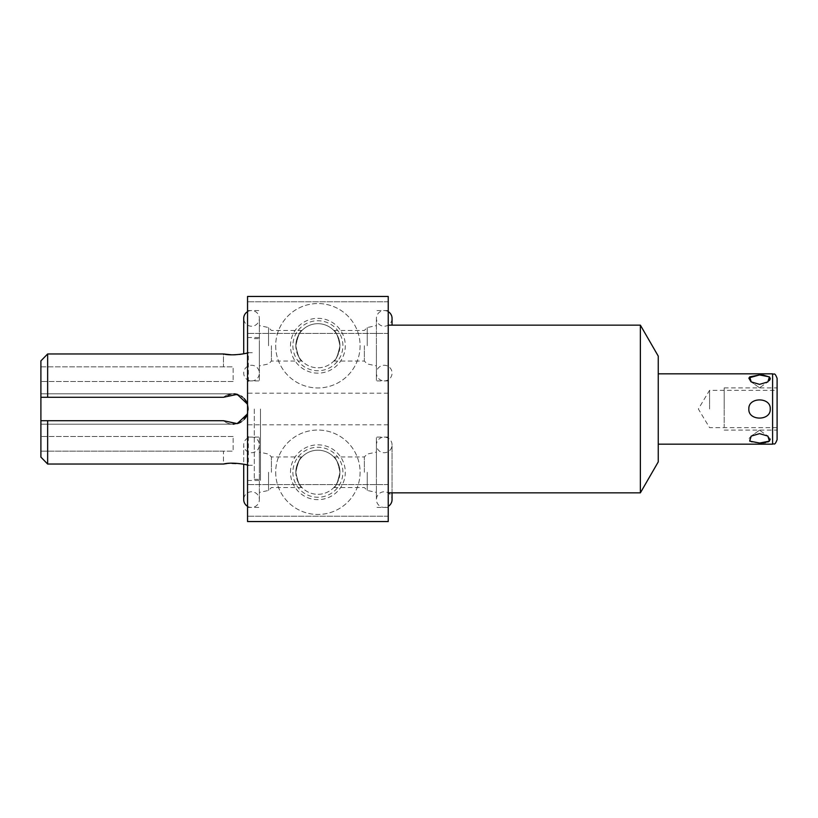 <?xml version="1.0" encoding="UTF-8"?>
<svg xmlns="http://www.w3.org/2000/svg" width="818" height="818" viewBox="0 0 818 818"><rect width="100%" height="100%" fill="white"/><g stroke="black" fill="none" stroke-linecap="round" stroke-linejoin="round"><path stroke-width="0.61" stroke-dasharray="4.09 3.07" d="M759.544 443.059L751.18 441.955L748.951 438.785M749.083 438.448L751.221 436.086L759.544 433.642L767.867 436.086L770.198 439.092M759.748 443.059L760.423 443.049M762.141 442.978L763.204 442.896M765.628 442.579L767.887 441.965M658.245 356.096L658.245 461.904M748.848 409C748.112 421.127 771.037 421.076 770.239 409C770.975 396.894 748.071 396.894 748.848 409M759.544 374.941L760.372 374.951M762.141 375.022L763.204 375.104M769.544 377.016L770.167 378.028M769.39 380.523L767.867 381.914L759.544 384.358L750.965 381.73M640.371 492.855L640.371 325.145M388.233 492.855L388.233 325.145L388.233 492.855M388.233 296.453L388.233 521.547L247.547 521.547L247.547 296.453L388.233 296.453M388.233 500.391L388.233 516.209L388.233 500.391M388.233 317.609L388.233 301.791L388.233 317.609M388.233 409L388.233 424.818L388.233 409M388.233 472.252L388.233 437.078L388.233 472.252M388.233 345.748L388.233 380.922L388.233 345.748M275.686 472.252A42.209 42.209 0 0 0 317.885 514.461A42.209 42.209 0 0 0 360.094 472.252A42.209 42.209 0 0 0 317.885 430.043A42.209 42.209 0 0 0 275.686 472.252A42.209 42.209 0 0 0 317.885 514.461A42.209 42.209 0 0 0 360.094 472.252A42.209 42.209 0 0 0 317.885 430.043A42.209 42.209 0 0 0 275.686 472.252M275.686 345.748A42.209 42.209 0 0 0 317.885 387.957A42.209 42.209 0 0 0 360.094 345.748A42.209 42.209 0 0 0 317.885 303.539A42.209 42.209 0 0 0 275.686 345.748A42.209 42.209 0 0 0 317.885 387.957A42.209 42.209 0 0 0 360.094 345.748A42.209 42.209 0 0 0 317.885 303.539A42.209 42.209 0 0 0 275.686 345.748M247.547 500.391L247.547 516.209L247.547 500.391M247.547 317.609L247.547 301.791L247.547 317.609M247.547 409L247.547 480.473L247.547 409M247.547 472.252L247.547 437.078L247.547 472.252M247.547 345.748L247.547 380.922L247.547 345.748M259.367 472.252L259.367 437.078L259.367 472.252M268.539 472.252L268.539 490.452L268.539 472.252M271.423 472.252L271.423 456.945L271.423 472.252M295.83 472.252C297.179 463.724 299.214 458.653 301.924 457.037C300.032 457.201 298.008 462.282 295.83 472.252C297.179 463.724 299.214 458.653 301.924 457.037C300.032 457.201 298.008 462.282 295.83 472.252A22.055 22.055 0 0 1 317.885 450.197A22.055 22.055 0 0 1 339.951 472.252C338.008 462.61 335.942 457.507 333.775 456.945C335.953 457.518 338.008 462.62 339.951 472.252C338.008 462.61 335.942 457.507 333.775 456.945C335.953 457.518 338.008 462.62 339.951 472.252C338.601 480.79 336.566 485.861 333.856 487.477C335.738 487.303 337.773 482.231 339.951 472.252C338.601 480.79 336.566 485.861 333.856 487.477C335.738 487.303 337.773 482.231 339.951 472.252A22.055 22.055 0 0 0 317.885 450.197A22.055 22.055 0 0 0 295.83 472.252C297.772 481.904 299.828 487.007 302.006 487.559C299.828 486.986 297.762 481.884 295.83 472.252C297.772 481.904 299.828 487.007 302.006 487.559C299.828 486.986 297.762 481.884 295.83 472.252A22.055 22.055 0 0 0 317.885 494.317A22.055 22.055 0 0 0 339.951 472.252A22.055 22.055 0 0 1 317.885 494.317A22.055 22.055 0 0 1 295.83 472.252M292.885 472.252A25 25 0 0 0 317.885 497.252A25 25 0 0 0 342.895 472.252A25 25 0 0 0 317.885 447.252A25 25 0 0 0 292.885 472.252M290.482 472.252A27.403 27.403 0 0 1 317.885 444.849A27.403 27.403 0 0 1 345.298 472.252A27.403 27.403 0 0 1 317.885 499.665A27.403 27.403 0 0 1 290.482 472.252M364.358 472.252L364.358 456.945L364.358 472.252M367.241 472.252L367.241 490.452L367.241 472.252M376.413 472.252L376.413 437.078L376.413 472.252M259.367 345.748L259.367 380.922L259.367 345.748M268.539 345.748L268.539 327.548L268.539 345.748M271.423 345.748L271.423 361.055L271.423 345.748M295.83 345.748C297.179 337.21 299.214 332.139 301.924 330.523C300.032 330.697 298.008 335.769 295.83 345.748C297.179 337.21 299.214 332.139 301.924 330.523C300.032 330.697 298.008 335.769 295.83 345.748A22.055 22.055 0 0 1 317.885 323.683A22.055 22.055 0 0 1 339.951 345.748C338.008 336.096 335.942 330.993 333.775 330.441C335.953 331.014 338.008 336.116 339.951 345.748C338.008 336.096 335.942 330.993 333.775 330.441C335.953 331.014 338.008 336.116 339.951 345.748C338.601 354.276 336.566 359.347 333.856 360.963C335.738 360.799 337.773 355.718 339.951 345.748C338.601 354.276 336.566 359.347 333.856 360.963C335.738 360.799 337.773 355.718 339.951 345.748A22.055 22.055 0 0 0 317.885 323.683A22.055 22.055 0 0 0 295.83 345.748C297.772 355.39 299.828 360.493 302.006 361.055C299.828 360.482 297.762 355.38 295.83 345.748C297.772 355.39 299.828 360.493 302.006 361.055C299.828 360.482 297.762 355.38 295.83 345.748A22.055 22.055 0 0 0 317.885 367.803A22.055 22.055 0 0 0 339.951 345.748A22.055 22.055 0 0 1 317.885 367.803A22.055 22.055 0 0 1 295.83 345.748M292.885 345.748A25 25 0 0 0 317.885 370.748A25 25 0 0 0 342.895 345.748A25 25 0 0 0 317.885 320.748A25 25 0 0 0 292.885 345.748M290.482 345.748A27.403 27.403 0 0 1 317.885 318.335A27.403 27.403 0 0 1 345.298 345.748A27.403 27.403 0 0 1 317.885 373.151A27.403 27.403 0 0 1 290.482 345.748M364.358 345.748L364.358 361.055L364.358 345.748M367.241 345.748L367.241 327.548L367.241 345.748M376.413 345.748L376.413 380.922L376.413 345.748M260.492 409L260.492 480.473L260.492 409M254.296 409L254.296 479.348L254.296 409M247.547 465.064L248.335 465.278L247.547 465.064M246.647 464.849L245.809 464.644M243.202 464.113L227.107 463.52M47.648 420.708L223.447 420.708L40.9 420.708L40.9 424.194L40.9 420.708L47.648 420.708L47.648 464.041L223.447 464.041L223.447 451.147L233.14 451.147L40.9 451.147L40.9 436.515L40.9 451.147L223.447 451.147L223.447 464.041M40.9 457.119L40.9 420.708L40.9 424.194L233.14 424.194A15.194 15.194 0 0 1 223.447 420.708L235.85 423.949L246.371 416.464M246.412 416.393L248.335 409L247.547 413.826M247.547 404.184L248.335 409L246.371 401.536M234.071 424.164A15.194 15.194 0 0 0 237.803 423.458M241.249 421.843A15.194 15.194 0 0 0 244.204 419.409M246.463 416.301A15.194 15.194 0 0 0 246.412 401.607M244.132 398.509A15.194 15.194 0 0 0 242.476 397.006M47.648 397.292L40.9 397.292L40.9 360.881L40.9 366.853L223.447 366.853L223.447 353.959L47.648 353.959L47.648 397.292L223.447 397.292L232.159 393.836L241.218 396.137A15.194 15.194 0 0 0 237.731 394.511M234.02 393.826A15.194 15.194 0 0 0 223.447 397.292A15.194 15.194 0 0 1 248.335 409A15.194 15.194 0 0 1 223.447 420.708L40.9 420.708M244.204 398.591L241.249 396.157M231.3 354.787L233.324 354.818M235.482 354.767L239.541 354.439M243.273 353.877L245.921 353.325M40.9 397.292L223.447 397.292L40.9 397.292L40.9 393.806L233.14 393.806L40.9 393.806L233.14 393.806L40.9 393.806L40.9 424.194L233.14 424.194M40.9 360.881L40.9 381.485L40.9 366.853L233.14 366.853L223.447 366.853L223.447 353.959M233.14 381.485L40.9 381.485L233.14 381.485L233.14 366.853L233.14 381.485M40.9 366.853L233.14 366.853L40.9 366.853M233.14 436.515L40.9 436.515L233.14 436.515L233.14 451.147L233.14 436.515M40.9 451.147L233.14 451.147L40.9 451.147M777.1 378.325L777.1 439.675M709.574 409L709.574 390.319L709.574 409M384.235 380.922A7.822 7.822 0 0 0 392.057 373.1A7.822 7.822 0 0 0 384.235 365.278A7.822 7.822 0 0 0 376.413 373.1A7.822 7.822 0 0 0 384.235 380.922M392.057 325.145L392.057 318.396A7.822 7.822 0 0 1 384.235 326.218A7.822 7.822 0 0 1 376.413 318.396A7.822 7.822 0 0 1 388.233 311.668M251.545 380.922A7.822 7.822 0 0 0 259.367 373.1A7.822 7.822 0 0 0 251.545 365.278A7.822 7.822 0 0 0 243.713 373.1A7.822 7.822 0 0 0 251.545 380.922M247.547 311.668A7.822 7.822 0 0 1 259.367 318.396A7.822 7.822 0 0 1 251.545 326.218A7.822 7.822 0 0 1 243.713 318.396L243.713 353.795M392.057 492.855L392.057 444.9A7.822 7.822 0 0 1 384.235 452.722A7.822 7.822 0 0 1 376.413 444.9A7.822 7.822 0 0 1 384.235 437.078A7.822 7.822 0 0 1 392.057 444.9L392.057 499.604A7.822 7.822 0 0 0 384.235 491.782A7.822 7.822 0 0 0 376.413 499.604A7.822 7.822 0 0 0 388.233 506.332M247.547 506.332A7.822 7.822 0 0 0 259.367 499.604A7.822 7.822 0 0 0 251.545 491.782A7.822 7.822 0 0 0 243.713 499.604L243.713 444.9A7.822 7.822 0 0 1 251.545 437.078A7.822 7.822 0 0 1 259.367 444.9A7.822 7.822 0 0 1 251.545 452.722A7.822 7.822 0 0 1 243.713 444.9L243.713 464.205M724.196 409L724.196 387.896L724.196 409C724.196 432.998 724.196 432.998 724.196 409C724.196 385.002 724.196 385.002 724.196 409M772.601 444.174L772.601 373.826M759.544 430.196L751.221 436.086L759.544 430.196L767.867 436.086L759.544 430.196M388.233 516.209L247.547 516.209L388.233 516.209M388.233 484.583L247.547 484.583L388.233 484.583M388.233 333.417L247.547 333.417L388.233 333.417M388.233 301.791L247.547 301.791L388.233 301.791M388.233 424.818L247.547 424.818M388.233 393.182L247.547 393.182M247.547 507.426L259.367 507.426M247.547 437.078L259.367 437.078M302.006 456.945L271.423 456.945L268.539 454.062L259.367 452.109M302.006 487.559L271.423 487.559L268.539 490.452L259.367 492.405M333.775 487.559L364.358 487.559L367.241 490.452L376.413 492.405M333.775 456.945L364.358 456.945L367.241 454.062L376.413 452.109M388.233 507.426L376.413 507.426M388.233 437.078L376.413 437.078M247.547 380.922L259.367 380.922M247.547 310.574L259.367 310.574M302.006 330.441L271.423 330.441L268.539 327.548L259.367 325.595M302.006 361.055L271.423 361.055L268.539 363.938L259.367 365.891M333.775 361.055L364.358 361.055L367.241 363.938L376.413 365.891M333.775 330.441L364.358 330.441L367.241 327.548L376.413 325.595M388.233 380.922L376.413 380.922M388.233 310.574L376.413 310.574M247.547 480.473L260.492 480.473M247.547 337.527L260.492 337.527M254.296 479.348L260.492 479.348M254.296 338.652L260.492 338.652M248.335 436.515L248.335 465.278L254.296 465.278M248.335 381.485L248.335 352.722L254.296 352.722M777.1 427.681L709.574 427.681L698.347 409L709.574 390.319L777.1 390.319M759.544 387.804L751.221 381.914L759.544 387.804L767.867 381.914L759.544 387.804M376.413 318.396L376.413 373.1L376.413 318.396M259.367 373.1L259.367 318.396L259.367 373.1M376.413 444.9L376.413 499.604L376.413 444.9M259.367 499.604L259.367 444.9L259.367 499.604M724.196 387.896L777.1 387.896M724.196 430.104L777.1 430.104"/><path stroke-width="1.23" d="M759.544 443.059L769.401 441.117L767.867 436.086L759.544 433.642L751.221 436.086L749.687 441.117L759.748 443.059M760.423 443.049L762.141 442.978M763.204 442.896L765.628 442.579M767.887 441.965L769.401 441.117L770.198 439.092M770.239 409C770.975 421.106 748.071 421.106 748.848 409C748.112 396.873 771.037 396.924 770.239 409M759.544 384.358L767.867 381.914L769.401 376.883L759.544 374.941L749.687 376.883L751.221 381.914L759.544 384.358M760.372 374.951L762.141 375.022M763.204 375.104L769.544 377.016M770.167 378.028L770.208 378.887M770.137 379.184L769.39 380.523M750.965 381.73L748.879 378.202M748.971 377.865L759.544 374.941M640.371 492.855L658.245 461.904L658.245 356.096L640.371 325.145L640.371 492.855L388.233 492.855M640.371 325.145L388.233 325.145M388.233 521.547L388.233 296.453L247.547 296.453L247.547 521.547L388.233 521.547M227.107 463.52L223.447 464.041C232.537 461.628 248.948 465.002 248.335 465.278C248.948 465.002 232.527 461.628 223.447 464.041L47.648 464.041L40.9 457.119L47.648 464.041L47.648 420.708L223.447 420.708L237.261 423.622L247.547 413.826M247.547 465.064L246.647 464.849M245.809 464.644L243.202 464.113M47.648 420.708L40.9 420.708L40.9 397.292L223.447 397.292L237.21 394.358L247.547 404.184M233.14 424.194L233.14 424.194A15.194 15.194 0 0 0 234.071 424.164M237.803 423.458A15.194 15.194 0 0 0 241.249 421.843M244.204 419.409A15.194 15.194 0 0 0 246.463 416.301M246.412 401.607A15.194 15.194 0 0 0 244.132 398.509M242.476 397.006A15.194 15.194 0 0 0 241.187 396.106L241.249 396.157M237.731 394.511A15.194 15.194 0 0 0 234.02 393.826M246.371 401.536L244.204 398.591M47.648 397.292L47.648 353.959L223.447 353.959C232.537 356.372 248.948 352.998 248.335 352.722C248.948 352.998 232.527 356.372 223.447 353.959L231.3 354.787M233.324 354.818L235.482 354.767M239.541 354.439L243.273 353.877M245.921 353.325L247.046 353.059M40.9 360.881L47.648 353.959L40.9 360.881L40.9 397.292M40.9 457.119L40.9 420.708M777.1 409L777.1 378.325C774.411 371.484 774.186 375.104 772.601 373.826L772.601 444.174C774.186 442.896 774.411 446.516 777.1 439.675L777.1 409M388.233 311.668A7.822 7.822 0 0 1 392.057 318.396L392.057 325.145M243.713 353.795L243.713 318.396A7.822 7.822 0 0 1 247.547 311.668M388.233 506.332A7.822 7.822 0 0 0 392.057 499.604L392.057 492.855M243.713 464.205L243.713 499.604A7.822 7.822 0 0 0 247.547 506.332M658.245 444.174L772.601 444.174M658.245 373.826L772.601 373.826"/></g></svg>
